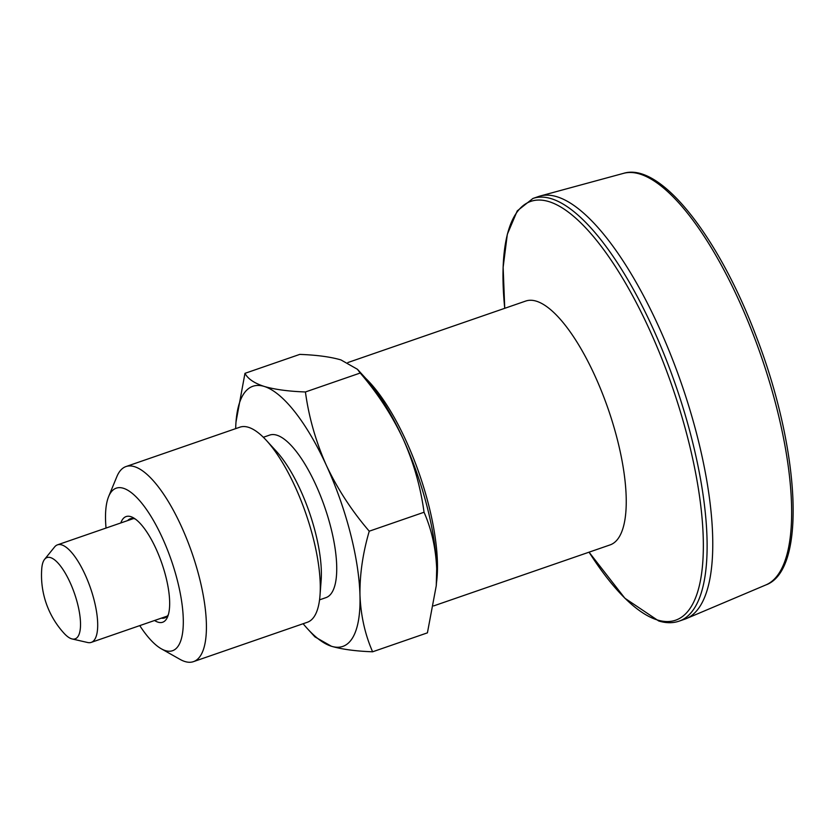 <?xml version="1.0" encoding="UTF-8"?>
<svg xmlns="http://www.w3.org/2000/svg" width="835" height="835" viewBox="0 0 835 835"><rect width="100%" height="100%" fill="white"/><g stroke="black" fill="none" stroke-linecap="round" stroke-linejoin="round"><path stroke-width="1.25" d="M347.861 362.547L525.737 301.049A129.018 42.637 70.9 0 1 536.394 301.195A129.018 42.637 70.9 0 1 612.9 423.585A129.018 42.637 70.9 0 1 610.041 544.921L433.657 605.907M436.267 585.721L436.371 584.218A137.618 45.487 -109.1 0 0 436.695 568.76A137.618 45.487 -109.1 0 0 403.096 438.845A137.618 45.487 -109.1 0 0 364.874 377.41L357.432 369.279L360.219 373.026L305.422 391.97C308.825 417.124 315.807 441.59 326.37 465.377C337.549 489.007 351.838 510.947 369.247 531.196C362.776 553.313 359.687 574.678 359.969 595.282A137.618 45.487 70.9 0 1 331.432 646.259A137.618 45.487 70.9 0 1 307.51 628.776A137.618 45.487 70.9 0 1 303.126 623.735M532.907 198.469L538.544 196.517A223.623 73.908 70.9 0 1 540.12 196.027A223.623 73.908 70.9 0 1 557.028 196.768A223.623 73.908 70.9 0 1 688.917 406.541A223.623 73.908 70.9 0 1 686.224 618.631A223.623 73.908 70.9 0 1 684.69 619.215L679.043 621.167A223.623 73.908 -109.1 0 0 683.99 410.862A223.623 73.908 -109.1 0 0 551.382 198.72A223.623 73.908 -109.1 0 0 532.907 198.469L517.262 210.879L507.325 234.291L503.14 267.315L504.737 308.313A221.536 73.219 -109.1 0 1 549.065 201.663A221.536 73.219 -109.1 0 1 687.435 436.778A221.536 73.219 -109.1 0 1 657.239 619.925A221.536 73.219 -109.1 0 1 589.051 552.175L624.872 598.225L658.711 620.969C666.006 623.223 672.791 623.296 679.043 621.167M106.035 528.054A86.005 28.432 70.9 0 1 108.654 496.512L116.858 476.628A103.216 34.11 70.9 0 1 126.012 466.546A103.216 34.11 70.9 0 1 191.977 552.947A103.216 34.11 70.9 0 1 193.459 661.644A103.216 34.11 70.9 0 1 180.036 659.368L161.301 648.795A86.005 28.432 70.9 0 1 139.758 625.603M126.012 466.546L239.906 427.176A103.216 34.11 70.9 0 1 266.375 440.41A103.216 34.11 70.9 0 1 319.993 595.512A103.216 34.11 70.9 0 1 307.353 622.263L193.459 661.644M266.375 440.41L276.437 451.391A86.005 28.432 70.9 0 1 321.131 580.649L319.993 595.512M120.814 522.95A55.903 18.474 70.9 0 1 133.391 517.794A55.903 18.474 70.9 0 1 161.854 563.364A55.903 18.474 70.9 0 1 167.616 616.783A55.903 18.474 70.9 0 1 154.538 620.499M108.654 496.512A86.005 28.432 70.9 0 1 171.258 560.108A86.005 28.432 70.9 0 1 161.301 648.795M307.51 628.776L314.952 636.896L331.432 646.259C342.11 649.348 355.846 651.185 372.619 651.791C365.052 634.579 360.845 615.739 359.969 595.282A137.618 45.487 70.9 0 0 326.37 465.377A137.618 45.487 70.9 0 0 264.236 386.438C274.924 389.527 288.649 391.364 305.422 391.97M235.668 428.637A137.618 45.487 70.9 0 1 236.002 421.967A137.618 45.487 70.9 0 1 264.236 386.438C254.268 383.192 247.849 378.819 244.968 373.339L236.002 421.967M369.247 531.196L424.044 512.252C431.611 529.463 435.818 548.303 436.695 568.76L436.256 585.721L427.416 632.846L372.619 651.791M424.044 512.252C420.642 487.097 413.659 462.632 403.096 438.845C391.918 415.214 377.629 393.275 360.219 373.026M244.968 373.339L299.765 354.395C316.715 355.011 330.441 356.858 340.951 359.916L357.432 369.279M127.64 520.591A52.469 17.337 70.9 0 1 130.312 518.754A52.469 17.337 70.9 0 1 134.654 518.817A52.469 17.337 70.9 0 1 135.333 519.046M168.367 614.591A52.469 17.337 70.9 0 1 164.599 617.931A52.469 17.337 70.9 0 1 161.364 618.14M77.436 603.246A43.002 14.216 70.9 0 1 72.113 638.952A43.002 14.216 70.9 0 1 64.097 633.337A86.005 86.005 0 0 1 41.75 568.708A43.002 14.216 70.9 0 1 44.589 559.346A43.002 14.216 70.9 0 1 50.57 557.613A43.002 14.216 70.9 0 1 77.436 603.246M44.589 559.346L54.588 546.977A51.603 17.055 70.9 0 1 57.5 544.837A51.603 17.055 70.9 0 1 61.759 544.9A51.603 17.055 70.9 0 1 92.361 593.852A51.603 17.055 70.9 0 1 91.224 642.386A51.603 17.055 70.9 0 1 87.612 642.501L72.113 638.952M263.349 437.269L269.726 435.066A86.005 28.432 70.9 0 1 324.7 507.064A86.005 28.432 70.9 0 1 325.932 597.641L319.555 599.843M365.845 378.474A129.018 42.637 70.9 0 1 436.475 582.778M639.965 174.066A217.81 71.987 70.9 0 1 768.419 378.391A217.81 71.987 70.9 0 1 765.81 584.959C807.017 570.274 799.899 449.115 756.155 336.213C718.476 236.493 660.328 161.844 623.505 173.356A217.81 71.987 70.9 0 1 639.965 174.066M623.505 173.356L540.12 196.027M765.81 584.959L686.224 618.631M133.548 518.545L57.5 544.837M167.282 616.094L91.224 642.386"/></g></svg>
